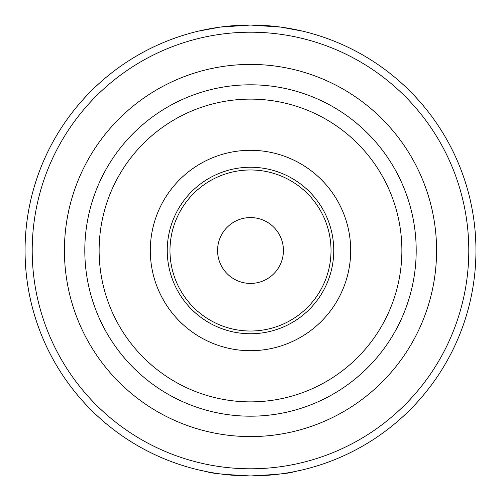 <?xml version="1.0" encoding="UTF-8"?>
<svg xmlns="http://www.w3.org/2000/svg" width="501" height="501" viewBox="0 0 501 501"><rect width="100%" height="100%" fill="white"/><g stroke="black" fill="none" stroke-linecap="round" stroke-linejoin="round"><path stroke-width="0.75" d="M250.5 416.187A165.687 165.687 0 0 0 393.993 167.653A165.687 165.687 0 0 0 107.007 167.653A165.687 165.687 0 0 0 250.5 416.187A165.687 165.687 0 0 0 393.993 167.653A165.687 165.687 0 0 0 107.007 167.653A165.687 165.687 0 0 0 250.5 416.187M250.5 350.7A100.2 100.2 0 0 0 337.273 200.4A100.2 100.2 0 0 0 163.727 200.4A100.2 100.2 0 0 0 250.5 350.7M250.5 333.747A83.247 83.247 0 0 0 322.594 208.873A83.247 83.247 0 0 0 178.406 208.873A83.247 83.247 0 0 0 250.5 333.747M250.5 331.017A80.517 80.517 0 0 0 320.233 210.238A80.517 80.517 0 0 0 180.767 210.238A80.517 80.517 0 0 0 250.5 331.017M302.498 31.131L280.867 27.104L250.5 25.05L220.133 27.104L198.502 31.131A225.45 225.45 0 0 0 198.502 469.869L207.558 471.823C210.107 473.207 224.423 474.585 250.5 475.95C276.577 474.585 290.893 473.207 293.442 471.823L302.498 469.869M276.608 26.566L270.434 25.933M250.75 25.05L250.087 25.05M230.566 25.933L224.392 26.566M224.392 474.434L230.566 475.067M250.137 475.95L250.913 475.95M270.434 475.067L276.608 474.434M250.5 475.95A225.45 225.45 0 0 0 445.746 137.775A225.45 225.45 0 0 0 55.254 137.775A225.45 225.45 0 0 0 250.5 475.95A225.45 225.45 0 0 0 445.746 137.775A225.45 225.45 0 0 0 55.254 137.775A225.45 225.45 0 0 0 250.5 475.95M250.5 283.422A32.922 32.922 0 0 0 279.013 234.036A32.922 32.922 0 0 0 221.987 234.036A32.922 32.922 0 0 0 250.5 283.422M250.5 401.871A151.371 151.371 0 0 0 381.593 174.811A151.371 151.371 0 0 0 119.407 174.811A151.371 151.371 0 0 0 250.5 401.871M250.5 436.584A186.084 186.084 0 0 0 411.653 157.458A186.084 186.084 0 0 0 89.347 157.458A186.084 186.084 0 0 0 250.5 436.584M250.5 468.792A218.292 218.292 0 0 0 439.546 141.351A218.292 218.292 0 0 0 61.454 141.351A218.292 218.292 0 0 0 250.5 468.792"/></g></svg>
